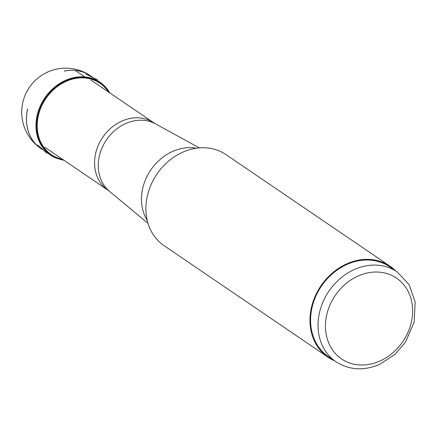 <?xml version="1.0" encoding="UTF-8"?>
<svg xmlns="http://www.w3.org/2000/svg" width="437" height="437" viewBox="0 0 437 437"><rect width="100%" height="100%" fill="white"/><g stroke="black" fill="none" stroke-linecap="round" stroke-linejoin="round"><path stroke-width="0.66" d="M335.96 361.765L328.504 356.696A54.363 45.541 -55.8 0 1 311.674 309.216A54.363 45.541 -55.8 0 1 346.798 264.505A54.363 45.541 -55.8 0 1 389.662 266.794L397.118 271.869A54.363 45.541 124.2 0 0 378.256 265.243A54.363 45.541 124.2 0 0 354.254 269.58A54.363 45.541 124.2 0 0 319.13 314.285A54.363 45.541 124.2 0 0 335.96 361.765C349.3 370.215 363.928 371.057 379.84 364.294L394.901 354.429L405.509 342.078L414.139 322.069L415.15 302.043L409.179 284.738L397.118 271.869M395.671 270.88A55.051 46.12 124.2 0 0 390.05 266.226A55.051 46.12 124.2 0 0 346.645 263.91A55.051 46.12 124.2 0 0 311.417 307.561A55.051 46.12 124.2 0 0 328.116 357.264A55.051 46.12 124.2 0 0 334.518 360.782M328.116 357.264L164.055 245.654A55.051 46.12 -55.8 0 1 150.82 185.277A55.051 46.12 -55.8 0 1 164.962 164.487A55.051 46.12 -55.8 0 1 182.579 152.3A55.051 46.12 -55.8 0 1 206.881 147.914A55.051 46.12 -55.8 0 1 225.984 154.616L390.05 266.226M108.671 92.131A43.225 36.211 124.2 0 0 94.479 80.266A43.225 36.211 124.2 0 0 76.022 78.376A43.225 36.211 124.2 0 0 38.325 115.723A43.225 36.211 124.2 0 0 57.023 157.746A43.225 36.211 124.2 0 0 62.846 159.5M63.862 160.188A43.766 36.664 -55.8 0 1 56.826 158.227A43.766 36.664 -55.8 0 1 37.915 115.204A43.766 36.664 -55.8 0 1 75.885 77.852A43.766 36.664 -55.8 0 1 94.583 79.714A43.766 36.664 -55.8 0 1 109.692 92.819M56.373 158.227A44.039 36.894 -55.8 0 1 50.512 155.102A44.039 36.894 -55.8 0 1 47.447 152.726A44.039 36.894 -55.8 0 1 39.008 109.113A44.039 36.894 -55.8 0 1 75.361 77.322A44.039 36.894 -55.8 0 1 94.19 79.146A44.039 36.894 -55.8 0 1 97.325 80.616A44.039 36.894 -55.8 0 1 100.057 82.271A44.039 36.894 -55.8 0 1 109.785 92.884M27.624 108.862A44.044 36.894 124.2 0 0 37.156 145.548M37.249 145.636L37.271 145.652A44.044 36.894 124.2 0 0 43.312 150.06A44.044 36.899 -55.8 0 1 37.243 145.636A44.044 36.899 -55.8 0 1 36.801 145.215L36.779 145.193A44.039 36.894 -55.8 0 1 27.575 108.829M64.386 71.116A44.044 36.899 -55.8 0 1 83.38 72.176A44.044 36.899 -55.8 0 1 86.209 73.334M64.354 71.1A44.044 36.899 -55.8 0 1 83.352 72.154A44.044 36.899 -55.8 0 1 85.821 73.148A44.044 36.899 -55.8 0 1 86.379 73.405L86.406 73.421A44.044 36.899 -55.8 0 1 92.77 77.469M86.379 73.405A44.044 36.899 -55.8 0 1 92.759 77.464M43.29 150.033A44.039 36.894 -55.8 0 1 40.821 148.509A44.039 36.894 -55.8 0 1 36.779 145.193M64.326 71.089A44.039 36.894 124.2 0 1 83.325 72.143A44.039 36.894 -55.8 0 1 85.794 73.137A44.039 36.894 -55.8 0 1 88.34 74.427M90.361 75.683A44.039 36.894 -55.8 0 1 92.731 77.447M85.068 77.999L84.778 76.907L75.197 70.39M380.07 360.962A48.862 40.931 124.2 0 0 411.201 299.542A48.862 40.931 124.2 0 0 357.985 276.053A48.862 40.931 -55.8 0 0 326.854 337.473A48.862 40.931 -55.8 0 0 380.07 360.962M196.328 148.236A46.557 39.002 124.2 0 0 193.034 147.793A46.557 39.002 124.2 0 0 172.478 151.508A46.557 39.002 124.2 0 0 147.231 220.417M90.71 79.911L153.835 122.846A40.739 34.13 124.2 0 0 139.698 117.886A40.739 34.13 124.2 0 0 121.715 121.136A40.739 34.13 124.2 0 0 95.392 154.638A40.739 34.13 124.2 0 0 108.005 190.215L109.572 191.401A40.963 34.315 -55.8 0 1 99.434 155.714A40.963 34.315 -55.8 0 1 125.566 123.595A40.963 34.315 -55.8 0 1 143.653 120.328A40.963 34.315 -55.8 0 1 155.506 123.873L199.338 147.897M109.572 191.401L148.017 223.34M153.835 122.846L155.506 123.873M44.885 147.28L108.005 190.215M109.878 92.95L100.057 82.271M50.512 155.102L64.048 160.319M37.735 144.931L46.939 153.3M85.87 74.028L97.659 79.976M89.929 75.388A44.044 44.044 0 0 0 29.339 87.433A44.044 44.044 0 0 0 40.39 148.209"/></g></svg>
